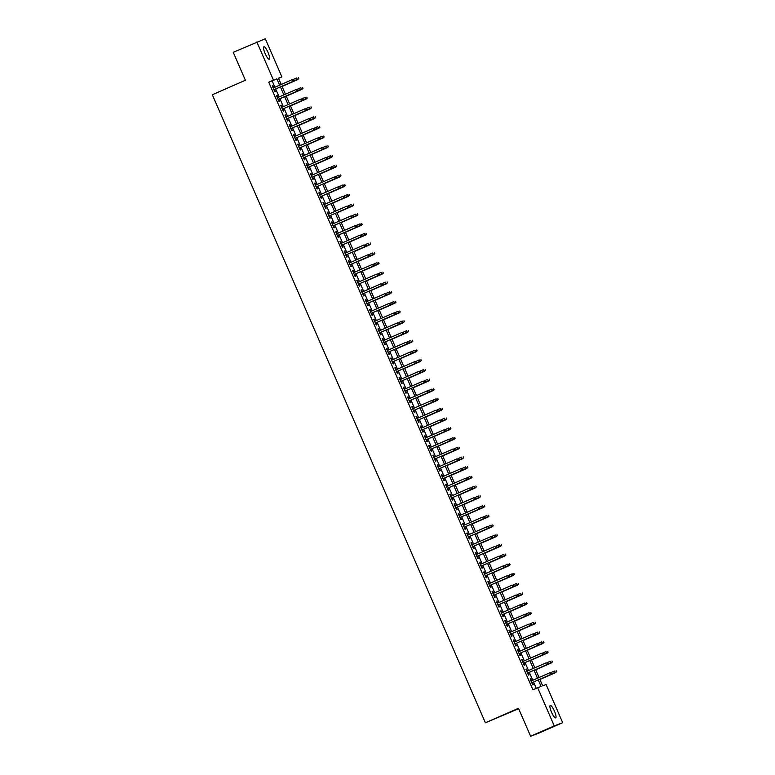 <?xml version="1.0" encoding="UTF-8"?>
<svg xmlns="http://www.w3.org/2000/svg" width="775" height="775" viewBox="0 0 775 775"><rect width="100%" height="100%" fill="white"/><g stroke="black" fill="none" stroke-linecap="round" stroke-linejoin="round"><path stroke-width="1.16" d="M551.519 712.215A6.781 1.56 -113.6 0 1 550.25 705.444A6.781 1.56 -113.6 0 1 554.435 711.101A6.781 1.56 -113.6 0 1 555.694 717.873A6.781 1.56 -113.6 0 1 551.519 712.215M265.127 53.553A6.781 1.56 -113.6 0 1 263.858 46.781A6.781 1.56 -113.6 0 1 268.043 52.438A6.781 1.56 -113.6 0 1 269.303 59.21A6.781 1.56 -113.6 0 1 265.127 53.553M518.649 708.699L485.392 722.784L212.311 94.744L245.394 80.261L233.236 52.312L265.302 38.75L281.897 76.909L278.477 78.217L281.199 84.475M278.545 78.372L281.897 76.909M539.826 679.278L542.674 685.836L546.094 684.528L562.689 722.688L554.251 725.904L537.666 687.745L541.086 686.437L538.267 679.966M554.251 725.904L530.623 736.25L539.061 733.034L562.689 722.688M531.602 680.779L530.72 678.755L530.148 678.977L532.687 684.809L533.258 684.596L532.367 682.542M527.368 671.053L526.496 669.038L525.925 669.251L528.463 675.083L529.034 674.87L528.143 672.826M523.144 661.337L522.263 659.312L521.701 659.535L524.229 665.367L524.801 665.144L523.91 663.1M518.921 651.61L518.039 649.595L517.467 649.808L520.006 655.64L520.577 655.427L519.686 653.383M514.687 641.894L513.815 639.869L513.244 640.092L515.782 645.924L516.344 645.701L515.462 643.657M510.463 632.167L509.582 630.153L509.01 630.366L511.548 636.197L512.12 635.984L511.229 633.94M506.24 622.441L505.358 620.426L504.787 620.649L507.325 626.481L507.896 626.258L507.005 624.214M502.006 612.725L501.134 610.71L500.563 610.923L503.101 616.755L503.663 616.542L502.781 614.498M497.783 602.998L496.901 600.983L496.329 601.197L498.868 607.038L499.439 606.815L498.548 604.771M493.549 593.282L492.677 591.257L492.106 591.48L494.644 597.312L495.215 597.099L494.324 595.045M489.325 583.556L488.453 581.541L487.882 581.754L490.42 587.586L490.982 587.373L490.1 585.328M485.102 573.839L484.22 571.814L483.648 572.037L486.187 577.869L486.758 577.646L485.867 575.602M480.868 564.113L479.996 562.098L479.425 562.311L481.963 568.143L482.534 567.93L481.643 565.886M476.644 554.396L475.763 552.372L475.201 552.594L477.729 558.426L478.301 558.203L477.41 556.159M472.421 544.67L471.539 542.655L470.968 542.868L473.506 548.7L474.077 548.487L473.186 546.443M468.187 534.944L467.315 532.929L466.744 533.152L469.282 538.983L469.853 538.761L468.962 536.717M463.963 525.227L463.082 523.212L462.52 523.425L465.048 529.257L465.62 529.044L464.729 527M459.74 515.501L458.858 513.486L458.287 513.699L460.825 519.541L461.396 519.318L460.505 517.274M455.506 505.784L454.634 503.76L454.063 503.983L456.601 509.814L457.163 509.601L456.281 507.547M451.282 496.058L450.401 494.043L449.829 494.256L452.368 500.088L452.939 499.875L452.048 497.831M447.059 486.342L446.177 484.317L445.606 484.54L448.144 490.372L448.715 490.149L447.824 488.105M442.825 476.615L441.953 474.6L441.382 474.813L443.92 480.645L444.482 480.432L443.6 478.388M438.602 466.899L437.72 464.874L437.148 465.097L439.687 470.929L440.258 470.706L439.367 468.662M434.368 457.173L433.496 455.157L432.925 455.371L435.463 461.202L436.034 460.989L435.143 458.945M430.144 447.446L429.263 445.431L428.701 445.654L431.229 451.486L431.801 451.263L430.91 449.219M425.921 437.73L425.039 435.715L424.468 435.928L427.006 441.76L427.577 441.547L426.686 439.502M421.687 428.003L420.815 425.988L420.244 426.202L422.782 432.043L423.353 431.82L422.462 429.776M417.463 418.287L416.582 416.262L416.02 416.485L418.548 422.317L419.12 422.104L418.229 420.05M413.24 408.561L412.358 406.546L411.787 406.759L414.325 412.591L414.896 412.377L414.005 410.333M409.006 398.844L408.134 396.819L407.563 397.042L410.101 402.874L410.673 402.651L409.781 400.607M404.782 389.118L403.901 387.103L403.339 387.316L405.868 393.148L406.439 392.935L405.548 390.891M400.559 379.401L399.677 377.377L399.106 377.599L401.644 383.431L402.215 383.208L401.324 381.164M396.325 369.675L395.453 367.66L394.882 367.873L397.42 373.705L397.982 373.492L397.1 371.448M392.102 359.949L391.22 357.934L390.648 358.157L393.187 363.988L393.758 363.766L392.867 361.722M387.868 350.232L386.996 348.217L386.425 348.43L388.963 354.262L389.534 354.049L388.643 352.005M383.644 340.506L382.772 338.491L382.201 338.704L384.739 344.546L385.301 344.323L384.419 342.279M379.421 330.789L378.539 328.765L377.968 328.988L380.506 334.819L381.077 334.606L380.186 332.552M375.187 321.063L374.315 319.048L373.744 319.261L376.282 325.093L376.853 324.88L375.962 322.836M370.963 311.347L370.082 309.322L369.52 309.545L372.048 315.377L372.62 315.154L371.729 313.11M366.74 301.62L365.858 299.605L365.287 299.818L367.825 305.65L368.396 305.437L367.505 303.393M362.506 291.904L361.634 289.879L361.063 290.102L363.601 295.934L364.173 295.711L363.281 293.667M358.282 282.177L357.401 280.162L356.839 280.376L359.368 286.207L359.939 285.994L359.048 283.95M354.059 272.451L353.177 270.436L352.606 270.659L355.144 276.491L355.715 276.268L354.824 274.224M349.825 262.735L348.953 260.72L348.382 260.933L350.92 266.765L351.482 266.552L350.6 264.507M345.602 253.008L344.72 250.993L344.158 251.207L346.687 257.048L347.258 256.825L346.367 254.781M341.378 243.292L340.496 241.267L339.925 241.49L342.463 247.322L343.034 247.109L342.143 245.055M337.144 233.566L336.272 231.551L335.701 231.764L338.239 237.596L338.801 237.382L337.919 235.338M332.921 223.849L332.039 221.824L331.468 222.047L334.006 227.879L334.577 227.656L333.686 225.612M328.687 214.123L327.815 212.108L327.244 212.321L329.782 218.153L330.353 217.94L329.462 215.896M324.463 204.406L323.592 202.382L323.02 202.604L325.558 208.436L326.12 208.213L325.238 206.169M320.24 194.68L319.358 192.665L318.787 192.878L321.325 198.71L321.896 198.497L321.005 196.453M316.006 184.954L315.134 182.939L314.563 183.162L317.101 188.993L317.673 188.771L316.781 186.727M311.782 175.237L310.901 173.222L310.339 173.435L312.868 179.267L313.439 179.054L312.548 177.01M307.559 165.511L306.677 163.496L306.106 163.709L308.644 169.551L309.215 169.328L308.324 167.284M303.325 155.794L302.453 153.77L301.882 153.993L304.42 159.824L304.992 159.611L304.1 157.557M299.102 146.068L298.22 144.053L297.658 144.266L300.187 150.098L300.758 149.885L299.867 147.841M294.878 136.352L293.996 134.327L293.425 134.55L295.963 140.382L296.534 140.159L295.643 138.115M290.644 126.625L289.772 124.61L289.201 124.823L291.739 130.655L292.301 130.442L291.419 128.398M286.421 116.909L285.539 114.884L284.968 115.107L287.506 120.939L288.077 120.716L287.186 118.672M282.197 107.183L281.315 105.168L280.744 105.381L283.282 111.212L283.853 110.999L282.962 108.955M277.963 97.456L277.092 95.441L276.52 95.664L279.058 101.496L279.62 101.273L278.738 99.229M274.912 87.226L272.151 80.891L268.741 82.189L532.938 689.818L537.666 687.745M536.281 688.345L533.539 682.029M532.774 680.266L529.315 672.312M528.54 670.54L525.082 662.586M524.317 660.823L520.858 652.87M520.093 651.097L516.634 643.143M515.859 641.38L512.401 633.427M511.636 631.654L508.177 623.701M507.402 621.938L503.953 613.984M503.178 612.211L499.72 604.258M498.955 602.485L495.496 594.532M494.721 592.768L491.263 584.815M490.498 583.042L487.039 575.089M486.274 573.326L482.815 565.372M482.04 563.599L478.582 555.646M477.817 553.883L474.358 545.929M473.593 544.157L470.134 536.203M469.359 534.44L465.901 526.487M465.136 524.714L461.677 516.76M460.912 514.988L457.453 507.034M456.678 505.271L453.22 497.317M452.455 495.545L448.996 487.591M448.221 485.828L444.772 477.875M443.998 476.102L440.539 468.148M439.774 466.385L436.315 458.432M435.54 456.659L432.082 448.706M431.317 446.942L427.858 438.989M427.093 437.216L423.634 429.263M422.859 427.49L419.401 419.537M418.636 417.773L415.177 409.82M414.412 408.047L410.953 400.094M410.178 398.331L406.72 390.377M405.955 388.604L402.496 380.651M401.731 378.888L398.272 370.934M397.498 369.162L394.039 361.208M393.274 359.445L389.815 351.492M389.04 349.719L385.592 341.765M384.817 339.993L381.358 332.049M380.593 330.276L377.134 322.323M376.359 320.55L372.901 312.596M372.136 310.833L368.677 302.88M367.912 301.107L364.453 293.153M363.678 291.39L360.22 283.437M359.455 281.664L355.996 273.711M355.231 271.948L351.772 263.994M350.998 262.221L347.539 254.268M346.774 252.495L343.315 244.551M342.55 242.778L339.092 234.825M338.317 233.052L334.858 225.099M334.093 223.336L330.634 215.382M329.859 213.609L326.401 205.656M325.636 203.893L322.177 195.939M321.412 194.167L317.953 186.213M317.178 184.45L313.72 176.497M312.955 174.724L309.496 166.77M308.731 164.998L305.272 157.054M304.498 155.281L301.039 147.328M300.274 145.555L296.815 137.601M296.05 135.838L292.592 127.885M291.817 126.112L288.358 118.158M287.593 116.395L284.134 108.442M283.359 106.669L279.911 98.716M279.136 96.953L275.677 88.999M273.74 87.74L272.858 85.725L272.287 85.938L274.825 91.77L275.396 91.557L274.505 89.513M530.623 736.25L518.475 708.302L485.392 722.784M268.741 82.189L273.459 80.125L256.874 41.966M279.639 85.153L276.878 78.817L273.459 80.125M537.492 678.193L534.043 670.239M533.268 668.476L529.809 660.523M529.044 658.75L525.586 650.797M524.811 649.033L521.352 641.08M520.587 639.307L517.128 631.354M516.363 629.581L512.905 621.637M512.13 619.864L508.671 611.911M507.906 610.138L504.448 602.185M503.682 600.422L500.224 592.468M499.449 590.695L495.99 582.742M495.225 580.979L491.767 573.025M491.001 571.252L487.543 563.299M486.768 561.536L483.309 553.583M482.544 551.81L479.086 543.856M478.311 542.083L474.862 534.14M474.087 532.367L470.628 524.413M469.863 522.641L466.405 514.687M465.63 512.924L462.171 504.971M461.406 503.198L457.948 495.244M457.182 493.481L453.724 485.528M452.949 483.755L449.49 475.802M448.725 474.038L445.267 466.085M444.501 464.312L441.043 456.359M440.268 454.586L436.809 446.642M436.044 444.869L432.586 436.916M431.82 435.143L428.362 427.19M427.587 425.427L424.128 417.473M423.363 415.7L419.905 407.747M419.13 405.984L415.671 398.03M414.906 396.257L411.448 388.304M410.682 386.541L407.224 378.588M406.449 376.815L402.99 368.861M402.225 367.088L398.767 359.145M398.001 357.372L394.543 349.418M393.768 347.646L390.309 339.692M389.544 337.929L386.086 329.976M385.32 328.203L381.862 320.249M381.087 318.486L377.628 310.533M376.863 308.76L373.405 300.807M372.63 299.043L369.181 291.09M368.406 289.317L364.948 281.364M364.182 279.591L360.724 271.647M359.949 269.874L356.49 261.921M355.725 260.148L352.267 252.195M351.501 250.432L348.043 242.478M347.268 240.705L343.809 232.752M343.044 230.989L339.586 223.035M338.82 221.263L335.362 213.309M334.587 211.546L331.128 203.593M330.363 201.82L326.905 193.866M326.139 192.093L322.681 184.15M321.906 182.377L318.448 174.423M317.682 172.651L314.224 164.697M313.449 162.934L310 154.981M309.225 153.208L305.767 145.254M305.001 143.491L301.543 135.538M300.768 133.765L297.309 125.812M296.544 124.048L293.086 116.095M292.32 114.322L288.862 106.369M288.087 104.596L284.628 96.652M283.863 94.879L280.405 86.926M281.964 86.238L285.423 94.192M286.198 95.964L289.656 103.918M290.422 105.691L293.88 113.634M294.645 115.407L298.104 123.361M298.879 125.133L302.337 133.087M303.103 134.85L306.561 142.803M307.326 144.576L310.785 152.53M311.56 154.293L315.018 162.246M315.783 164.019L319.242 171.972M320.017 173.736L323.466 181.689M324.241 183.462L327.699 191.415M328.464 193.188L331.923 201.132M332.698 202.905L336.156 210.858M336.922 212.631L340.38 220.584M341.145 222.347L344.604 230.301M345.379 232.074L348.837 240.027M349.603 241.79L353.061 249.744M353.826 251.517L357.285 259.47M358.06 261.233L361.518 269.187M362.283 270.959L365.742 278.913M366.507 280.686L369.966 288.629M370.741 290.402L374.199 298.356M374.964 300.128L378.423 308.082M379.198 309.845L382.647 317.798M383.422 319.571L386.88 327.525M387.645 329.288L391.104 337.241M391.879 339.014L395.337 346.968M396.103 348.731L399.561 356.684M400.326 358.457L403.785 366.41M404.56 368.183L408.018 376.127M408.783 377.9L412.242 385.853M413.007 387.626L416.466 395.579M417.241 397.343L420.699 405.296M421.464 407.069L424.923 415.022M425.688 416.785L429.147 424.739M429.922 426.512L433.38 434.465M434.145 436.228L437.604 444.182M438.379 445.954L441.827 453.908M442.603 455.681L446.061 463.624M446.826 465.397L450.285 473.351M451.06 475.123L454.518 483.077M455.283 484.84L458.742 492.793M459.507 494.566L462.966 502.52M463.741 504.283L467.199 512.236M467.964 514.009L471.423 521.962M472.188 523.726L475.647 531.679M476.422 533.452L479.88 541.405M480.645 543.168L484.104 551.122M484.869 552.895L488.327 560.848M489.103 562.621L492.561 570.574M493.326 572.337L496.785 580.291M497.56 582.064L501.018 590.017M501.783 591.78L505.242 599.734M506.007 601.507L509.466 609.46M510.241 611.223L513.699 619.177M514.464 620.949L517.923 628.903M518.688 630.666L522.147 638.619M522.922 640.392L526.38 648.346M527.145 650.118L530.604 658.072M531.369 659.835L534.827 667.788M535.602 669.561L539.061 677.515M272.151 80.891L276.878 78.817M272.306 85.967L272.858 85.725M276.53 95.683L277.092 95.441M280.753 105.41L281.315 105.168M284.987 115.126L285.539 114.884M289.211 124.852L289.772 124.61M293.434 134.579L293.996 134.327M297.668 144.295L298.22 144.053M301.892 154.022L302.453 153.77M306.125 163.738L306.677 163.496M310.349 173.464L310.901 173.222M314.573 183.181L315.134 182.939M318.806 192.907L319.358 192.665M323.03 202.624L323.592 202.382M327.253 212.35L327.815 212.108M331.487 222.076L332.039 221.824M335.711 231.793L336.272 231.551M339.934 241.519L340.496 241.267M344.168 251.236L344.72 250.993M348.392 260.962L348.953 260.72M352.615 270.678L353.177 270.436M356.849 280.405L357.401 280.162M361.073 290.121L361.634 289.879M365.306 299.847L365.858 299.605M369.53 309.574L370.082 309.322M373.753 319.29L374.315 319.048M377.987 329.017L378.539 328.765M382.211 338.733L382.772 338.491M386.434 348.459L386.996 348.217M390.668 358.176L391.22 357.934M394.892 367.902L395.453 367.66M399.115 377.619L399.677 377.377M403.349 387.345L403.901 387.103M407.573 397.071L408.134 396.819M411.796 406.788L412.358 406.546M416.03 416.514L416.582 416.262M420.253 426.231L420.815 425.988M424.487 435.957L425.039 435.715M428.711 445.673L429.263 445.431M432.934 455.4L433.496 455.157M437.168 465.116L437.72 464.874M441.392 474.843L441.953 474.6M445.615 484.569L446.177 484.317M449.849 494.285L450.401 494.043M454.073 504.012L454.634 503.76M458.296 513.728L458.858 513.486M462.53 523.454L463.082 523.212M466.753 533.171L467.315 532.929M470.977 542.897L471.539 542.655M475.211 552.614L475.763 552.372M479.434 562.34L479.996 562.098M483.668 572.066L484.22 571.814M487.892 581.783L488.453 581.541M492.115 591.509L492.677 591.257M496.349 601.226L496.901 600.983M500.573 610.952L501.134 610.71M504.796 620.668L505.358 620.426M509.03 630.395L509.582 630.153M513.253 640.111L513.815 639.869M517.477 649.837L518.039 649.595M521.711 659.564L522.263 659.312M525.934 669.28L526.496 669.038M530.158 679.007L530.72 678.755M293.977 80.503L293.56 79.534L293.977 80.503L292.824 81.462L273.943 89.735L293.241 81.307L292.068 79.709L273.178 87.982M293.241 81.307L294.209 80.416M298.762 78.672L298.346 77.703L298.762 78.672L297.387 79.728L296.622 77.975L293.144 79.496M298.54 78.759L282.052 86.442L297.794 79.573M278.177 99.471L297.464 91.033L278.167 99.452M298.21 90.22L297.784 89.251L298.21 90.22L297.058 91.188L296.292 89.435L277.411 97.708M297.464 91.033L298.433 90.133M302.434 99.946L302.008 98.977L302.434 99.946L301.281 100.905L282.391 109.178L301.688 100.75L300.526 99.161L281.635 107.425M301.688 100.75L302.657 99.859M286.634 118.914L305.922 110.476L286.624 118.895M306.658 109.672L306.241 108.694L306.658 109.672L305.505 110.631L304.749 108.878L285.859 117.151M305.922 110.476L306.89 109.585M290.858 128.64L310.145 120.193L290.848 128.621M310.891 119.389L310.465 118.42L310.891 119.389L309.738 120.348L308.973 118.604L290.092 126.868M310.145 120.193L311.114 119.302M302.996 88.398L302.57 87.43L302.996 88.398L301.611 89.445L300.855 87.701L297.377 89.222M302.763 88.486L286.275 96.158M302.027 89.29L286.285 96.177M307.22 98.125L306.793 97.146L307.22 98.125L305.844 99.171L305.079 97.418L301.601 98.938M306.987 98.212L290.509 105.884L306.251 99.016M311.443 107.841L311.027 106.872L311.443 107.841L310.068 108.888L309.302 107.144L305.825 108.665M311.221 107.928L294.733 115.601L310.475 108.733M315.677 117.567L315.251 116.589L315.677 117.567L314.292 118.614L313.536 116.86L310.058 118.391M315.444 117.655L298.966 125.327M314.708 118.459L298.966 125.347M295.081 138.367L314.379 129.919L295.081 138.347M315.115 129.115L314.689 128.137L315.115 129.115L313.962 130.074L313.207 128.321L294.316 136.594M314.379 129.919L315.347 129.028M319.901 127.284L319.474 126.315L319.901 127.284L318.525 128.33L317.76 126.587L314.282 128.108M319.668 127.371L303.19 135.053M318.932 128.175L303.199 135.073M319.339 138.832L318.922 137.863L319.339 138.832L318.196 139.791L299.305 148.064L318.603 139.636L317.43 138.047L298.54 146.31M318.603 139.636L319.571 138.744M324.124 137.01L323.708 136.032L324.124 137.01L322.749 138.057L321.983 136.303L318.506 137.834M323.902 137.097L307.413 144.77L323.156 137.902M303.538 157.809L322.826 149.362L303.529 157.79M323.572 148.558L323.146 147.579L323.572 148.558L322.419 149.517L321.654 147.763L302.773 156.037M322.826 149.362L323.795 148.471M328.358 146.727L327.932 145.758L328.358 146.727L326.972 147.783L326.217 146.029L322.739 147.55M328.125 146.814L311.647 154.496L327.389 147.618M307.772 167.526L327.06 159.078L307.762 167.507M327.796 158.274L327.37 157.306L327.796 158.274L326.643 159.243L325.887 157.49L306.997 165.763M327.06 159.078L328.028 158.187M332.582 156.453L332.155 155.484L332.582 156.453L331.206 157.499L330.441 155.756L326.963 157.277M332.359 156.54L315.871 164.213M331.613 157.344L315.88 164.232M332.02 168.001L331.603 167.022L332.02 168.001L330.877 168.96L311.986 177.233L331.283 168.805L330.111 167.206L311.221 175.479M331.283 168.805L332.252 167.913M336.805 166.17L336.389 165.201L336.805 166.17L335.43 167.226L334.674 165.472L331.196 166.993M336.582 166.257L320.094 173.939M335.837 167.071L320.104 173.958M336.253 177.717L335.827 176.748L336.253 177.717L335.1 178.686L316.21 186.949L335.507 178.531L334.335 176.932L315.454 185.206M335.507 178.531L336.476 177.63M341.039 175.896L340.613 174.927L341.039 175.896L339.653 176.942L338.898 175.198L335.42 176.719M340.806 175.983L324.328 183.656L340.07 176.787M320.453 196.695L339.741 188.248L320.443 196.676M340.477 187.443L340.06 186.475L340.477 187.443L339.324 188.403L338.568 186.659L319.678 194.922M339.741 188.248L340.709 187.356M345.262 185.622L344.846 184.644L345.262 185.622L343.887 186.668L343.122 184.915L339.644 186.436M345.04 185.709L328.552 193.382M344.294 186.513L328.561 193.401M344.71 197.17L344.284 196.191L344.71 197.17L343.558 198.129L324.667 206.392L343.964 197.974L342.792 196.375L323.911 204.648M343.964 197.974L344.933 197.083M349.496 195.339L349.07 194.37L349.496 195.339L348.111 196.385L347.355 194.641L343.877 196.162M349.263 195.426L332.775 203.098L348.527 196.23M348.934 206.886L348.508 205.917L348.934 206.886L347.781 207.845L328.891 216.118L348.188 207.69L347.026 206.102L328.135 214.365M348.188 207.69L349.157 206.799M353.72 205.065L353.293 204.087L353.72 205.065L352.344 206.111L351.579 204.358L348.101 205.888M353.487 205.152L337.009 212.825L352.751 205.956M333.134 225.864L352.422 217.417L333.124 225.845M353.158 216.612L352.741 215.634L353.158 216.612L352.005 217.572L351.249 215.818L332.359 224.091M352.422 217.417L353.39 216.525M357.943 214.782L357.527 213.813L357.943 214.782L356.568 215.828L355.802 214.084L352.325 215.605M357.721 214.869L341.233 222.551L356.975 215.673M337.358 235.581L356.645 227.133L337.348 235.561M357.391 226.329L356.965 225.36L357.391 226.329L356.238 227.288L355.473 225.544L336.592 233.808M356.645 227.133L357.614 226.242M362.177 224.508L361.751 223.529L362.177 224.508L360.792 225.554L360.036 223.801L356.558 225.331M361.944 224.595L345.466 232.267M361.208 225.399L345.466 232.287M361.615 236.055L361.189 235.077L361.615 236.055L360.462 237.014L341.581 245.287L360.869 236.859L359.707 235.261L340.816 243.534M360.869 236.859L361.838 235.968M366.401 234.224L365.974 233.256L366.401 234.224L365.025 235.28L364.26 233.527L360.782 235.048M366.168 234.312L349.69 241.994M365.432 235.116L349.699 242.013M365.839 245.772L365.422 244.803L365.839 245.772L364.696 246.741L345.805 255.004L365.103 246.576L363.93 244.987L345.04 253.26M365.103 246.576L366.071 245.685M370.624 243.951L370.208 242.982L370.624 243.951L369.249 244.997L368.483 243.253L365.006 244.774M370.402 244.038L353.913 251.71L369.656 244.842M350.038 264.75L369.326 256.302L350.029 264.73M370.072 255.498L369.646 254.52L370.072 255.498L368.919 256.457L368.154 254.704L349.273 262.977M369.326 256.302L370.295 255.411M374.858 253.667L374.432 252.698L374.858 253.667L373.472 254.723L372.717 252.97L369.239 254.491M374.625 253.754L358.147 261.437M373.889 254.568L358.147 261.456M374.296 265.215L373.87 264.246L374.296 265.215L373.143 266.183L354.262 274.447L373.56 266.028L372.387 264.43L353.497 272.703M373.56 266.028L374.528 265.127M379.082 263.393L378.655 262.425L379.082 263.393L377.706 264.44L376.941 262.696L373.463 264.217M378.849 263.481L362.371 271.153L378.113 264.285M378.52 274.941L378.103 273.972L378.52 274.941L377.377 275.9L358.486 284.173L377.783 275.745L376.611 274.156L357.721 282.42M377.783 275.745L378.752 274.854M383.305 273.12L382.889 272.141L383.305 273.12L381.93 274.166L381.174 272.412L377.687 273.933M383.082 273.207L366.594 280.879M382.337 274.011L366.604 280.899M362.719 293.909L382.007 285.471L362.71 293.89M382.753 284.667L382.327 283.689L382.753 284.667L381.6 285.626L380.835 283.873L361.954 292.146M382.007 285.471L382.976 284.58M387.539 282.836L387.113 281.868L387.539 282.836L386.153 283.882L385.398 282.139L381.92 283.66M387.306 282.923L370.828 290.596M386.57 283.728L370.838 290.615M366.953 303.635L386.241 295.188L366.943 303.616M386.977 294.384L386.551 293.415L386.977 294.384L385.824 295.343L385.068 293.599L366.178 301.863M386.241 295.188L387.209 294.297M391.762 292.562L391.336 291.584L391.762 292.562L390.387 293.609L389.622 291.855L386.144 293.386M391.54 292.65L375.052 300.322M390.794 293.454L375.061 300.342M391.201 304.11L390.784 303.132L391.201 304.11L390.058 305.069L371.167 313.342L390.464 304.914L389.292 303.316L370.402 311.589M390.464 304.914L391.433 304.023M395.986 302.279L395.57 301.31L395.986 302.279L394.611 303.325L393.855 301.582L390.377 303.103M395.763 302.366L379.275 310.048L395.017 303.17M395.434 313.827L395.008 312.858L395.434 313.827L394.281 314.786L375.391 323.059L394.688 314.631L393.516 313.042L374.635 321.305M394.688 314.631L395.657 313.739M400.22 312.005L399.793 311.027L400.22 312.005L398.834 313.052L398.079 311.298L394.601 312.829M399.987 312.093L383.509 319.765L399.251 312.897M379.634 332.804L398.922 324.357L379.624 332.785M399.658 323.553L399.241 322.574L399.658 323.553L398.505 324.512L397.749 322.758L378.859 331.032M398.922 324.357L399.89 323.466M404.443 321.722L404.027 320.753L404.443 321.722L403.068 322.778L402.302 321.024L398.825 322.545M404.221 321.809L387.733 329.491M403.475 322.613L387.742 329.511M403.891 333.269L403.465 332.301L403.891 333.269L402.738 334.238L383.848 342.502L403.145 334.073L401.973 332.485L383.092 340.758M403.145 334.073L404.114 333.182M408.677 331.448L408.251 330.479L408.677 331.448L407.292 332.494L406.536 330.751L403.058 332.272M408.444 331.535L391.956 339.208L407.708 332.339M408.115 342.996L407.689 342.017L408.115 342.996L406.962 343.955L388.072 352.228L407.369 343.8L406.207 342.201L387.316 350.474M407.369 343.8L408.338 342.908M412.901 341.165L412.474 340.196L412.901 341.165L411.525 342.221L410.76 340.467L407.282 341.988M412.668 341.252L396.19 348.934M411.932 342.066L396.199 348.953M392.315 361.964L411.603 353.526L392.305 361.944M412.339 352.712L411.922 351.743L412.339 352.712L411.186 353.681L410.43 351.927L391.54 360.201M411.603 353.526L412.571 352.625M417.124 350.891L416.708 349.922L417.124 350.891L415.749 351.937L414.983 350.193L411.506 351.714M416.902 350.978L400.413 358.651M416.156 351.782L400.423 358.67M396.538 371.69L415.826 363.243L396.529 371.671M416.572 362.438L416.146 361.47L416.572 362.438L415.419 363.397L414.654 361.654L395.773 369.917M415.826 363.243L416.795 362.351M421.358 360.617L420.932 359.639L421.358 360.617L419.972 361.663L419.217 359.91L415.739 361.431M421.125 360.704L404.647 368.377M420.389 361.508L404.647 368.396M420.796 372.165L420.37 371.186L420.796 372.165L419.643 373.124L400.762 381.387L420.06 372.969L418.887 371.37L399.997 379.643M420.06 372.969L421.019 372.077M425.582 370.334L425.155 369.365L425.582 370.334L424.206 371.38L423.441 369.636L419.963 371.157M425.349 370.421L408.871 378.093L424.613 371.225M425.02 381.881L424.603 380.912L425.02 381.881L423.877 382.84L404.986 391.113L424.283 382.685L423.111 381.097L404.221 389.36M424.283 382.685L425.252 381.794M429.805 380.06L429.389 379.082L429.805 380.06L428.43 381.106L427.664 379.353L424.187 380.874M429.582 380.147L413.094 387.82M428.837 380.951L413.104 387.839M409.219 400.859L428.507 392.412L409.21 400.84M429.253 391.608L428.827 390.629L429.253 391.608L428.1 392.567L427.335 390.813L408.454 399.086M428.507 392.412L429.476 391.52M434.039 389.777L433.613 388.808L434.039 389.777L432.653 390.823L431.898 389.079L428.42 390.6M433.806 389.864L417.328 397.546M433.07 390.668L417.328 397.565M433.477 401.324L433.051 400.355L433.477 401.324L432.324 402.283L413.443 410.556L432.741 402.128L431.568 400.539L412.678 408.803M432.741 402.128L433.709 401.237M438.262 399.503L437.836 398.524L438.262 399.503L436.887 400.549L436.122 398.796L432.644 400.326M438.04 399.59L421.552 407.262L437.294 400.394M437.701 411.05L437.284 410.072L437.701 411.05L436.558 412.009L417.667 420.282L436.964 411.854L435.792 410.256L416.902 418.529M436.964 411.854L437.933 410.963M442.486 409.219L442.07 408.251L442.486 409.219L441.111 410.275L440.355 408.522L436.868 410.043M442.263 409.307L425.775 416.989L441.517 410.111M421.9 430.018L441.188 421.571L421.891 429.999M441.934 420.767L441.508 419.798L441.934 420.767L440.781 421.736L440.016 419.982L421.135 428.255M441.188 421.571L442.157 420.68M446.72 418.946L446.293 417.977L446.72 418.946L445.334 419.992L444.579 418.248L441.101 419.769M446.487 419.033L430.009 426.705M445.751 419.837L430.018 426.725M426.134 439.745L445.422 431.297L426.124 439.725M446.158 430.493L445.732 429.515L446.158 430.493L445.005 431.452L444.249 429.699L425.359 437.972M445.422 431.297L446.39 430.406M450.943 428.662L450.517 427.693L450.943 428.662L449.568 429.718L448.802 427.965L445.325 429.486M450.721 428.749L434.233 436.432M449.975 429.563L434.242 436.451M450.382 440.21L449.965 439.241L450.382 440.21L449.238 441.178L430.348 449.442L449.645 441.023L448.473 439.425L429.582 447.698M449.645 441.023L450.614 440.123M455.167 438.388L454.751 437.42L455.167 438.388L453.792 439.435L453.036 437.691L449.558 439.212M454.944 438.476L438.456 446.148L454.198 439.28M454.615 449.936L454.189 448.967L454.615 449.936L453.462 450.895L434.572 459.168L453.869 450.74L452.697 449.151L433.816 457.415M453.869 450.74L454.838 449.849M459.401 448.115L458.974 447.136L459.401 448.115L458.025 449.161L457.26 447.407L453.782 448.928M459.168 448.202L442.69 455.874M458.432 449.006L442.699 455.894M438.815 468.904L458.103 460.466L438.805 468.885M458.839 459.662L458.422 458.684L458.839 459.662L457.686 460.621L456.93 458.868L438.04 467.141M458.103 460.466L459.071 459.575M463.624 457.831L463.208 456.863L463.624 457.831L462.249 458.877L461.483 457.134L458.006 458.655M463.402 457.918L446.913 465.591M462.656 458.722L446.923 465.61M443.038 478.63L462.326 470.183L443.029 478.611M463.072 469.379L462.646 468.41L463.072 469.379L461.919 470.338L461.154 468.594L442.273 476.858M462.326 470.183L463.295 469.292M467.858 467.558L467.432 466.579L467.858 467.558L466.472 468.604L465.717 466.85L462.239 468.371M467.625 467.645L451.137 475.317L466.889 468.449M467.296 479.105L466.87 478.127L467.296 479.105L466.143 480.064L447.252 488.337L466.55 479.909L465.387 478.311L446.497 486.584M466.55 479.909L467.519 479.018M472.082 477.274L471.655 476.305L472.082 477.274L470.706 478.32L469.941 476.577L466.463 478.097M471.849 477.361L455.371 485.043L471.113 478.165M451.496 498.073L470.783 489.626L451.486 498.054M471.52 488.822L471.103 487.853L471.52 488.822L470.367 489.781L469.611 488.037L450.721 496.3M470.783 489.626L471.752 488.734M476.305 487L475.889 486.022L476.305 487L474.93 488.047L474.164 486.293L470.687 487.824M476.082 487.088L459.594 494.76M475.337 487.892L459.604 494.779M455.719 507.799L475.007 499.352L455.71 507.78M475.753 498.548L475.327 497.569L475.753 498.548L474.6 499.507L473.835 497.753L454.954 506.027M475.007 499.352L475.976 498.461M480.539 496.717L480.113 495.748L480.539 496.717L479.153 497.773L478.398 496.019L474.92 497.54M480.306 496.804L463.828 504.486M479.57 497.608L463.828 504.506M479.977 508.264L479.551 507.296L479.977 508.264L478.824 509.233L459.943 517.497L479.241 509.068L478.068 507.48L459.178 515.753M479.241 509.068L480.2 508.177M484.762 506.443L484.336 505.474L484.762 506.443L483.387 507.489L482.622 505.746L479.144 507.267M484.53 506.53L468.052 514.203L483.794 507.334M484.201 517.991L483.784 517.012L484.201 517.991L483.058 518.95L464.167 527.223L483.464 518.795L482.292 517.196L463.402 525.469M483.464 518.795L484.433 517.903M488.986 516.16L488.57 515.191L488.986 516.16L487.611 517.216L486.845 515.462L483.368 516.983M488.763 516.247L472.275 523.929L488.017 517.061M468.4 536.959L487.688 528.521L468.391 536.939M488.434 527.707L488.008 526.738L488.434 527.707L487.281 528.676L486.516 526.923L467.635 535.196M487.688 528.521L488.657 527.62M493.22 525.886L492.793 524.917L493.22 525.886L491.834 526.932L491.079 525.188L487.601 526.709M492.987 525.973L476.509 533.646M492.251 526.777L476.509 533.665M492.658 537.433L492.232 536.465L492.658 537.433L491.505 538.393L472.624 546.666L491.922 538.238L490.749 536.649L471.859 544.912M491.922 538.238L492.89 537.346M497.443 535.612L497.017 534.634L497.443 535.612L496.068 536.658L495.302 534.905L491.825 536.426M497.221 535.699L480.733 543.372L496.475 536.503M496.882 547.16L496.465 546.181L496.882 547.16L495.738 548.119L476.848 556.382L496.145 547.964L494.973 546.365L476.082 554.638M496.145 547.964L497.114 547.072M501.667 545.329L501.251 544.36L501.667 545.329L500.292 546.375L499.536 544.631L496.058 546.152M501.444 545.416L484.956 553.088L500.698 546.22M481.081 566.128L500.369 557.68L481.072 566.108M501.115 556.876L500.689 555.908L501.115 556.876L499.962 557.835L499.197 556.092L480.316 564.355M500.369 557.68L501.338 556.789M505.901 555.055L505.474 554.077L505.901 555.055L504.515 556.101L503.76 554.348L500.282 555.869M505.668 555.142L489.19 562.815M504.932 555.946L489.199 562.834M485.315 575.854L504.603 567.407L485.305 575.835M505.339 566.602L504.913 565.624L505.339 566.602L504.186 567.562L503.43 565.808L484.54 574.081M504.603 567.407L505.571 566.515M510.124 564.772L509.698 563.803L510.124 564.772L508.749 565.818L507.983 564.074L504.506 565.595M509.902 564.859L493.413 572.541M509.156 565.663L493.423 572.56M489.538 585.571L508.826 577.123L489.529 585.551M509.562 576.319L509.146 575.35L509.562 576.319L508.419 577.278L507.654 575.534L488.763 583.798M508.826 577.123L509.795 576.232M514.348 574.498L513.932 573.519L514.348 574.498L512.972 575.544L512.217 573.791L508.739 575.321M514.125 574.585L497.637 582.257L513.389 575.389M513.796 586.045L513.37 585.067L513.796 586.045L512.643 587.004L493.752 595.278L513.05 586.849L511.878 585.251L492.997 593.524M513.05 586.849L514.019 585.958M518.582 584.214L518.155 583.246L518.582 584.214L517.206 585.27L516.441 583.517L512.963 585.038M518.349 584.302L501.871 591.984L517.613 585.106M497.996 605.013L517.283 596.566L497.986 604.994M518.02 595.762L517.603 594.793L518.02 595.762L516.867 596.731L516.111 594.977L497.221 603.25M517.283 596.566L518.252 595.675M522.805 593.941L522.389 592.972L522.805 593.941L521.43 594.987L520.664 593.243L517.187 594.764M522.583 594.028L506.094 601.7M521.837 594.832L506.104 601.72M522.253 605.488L521.827 604.51L522.253 605.488L521.1 606.447L502.21 614.72L521.507 606.292L520.335 604.694L501.454 612.967M521.507 606.292L522.476 605.401M527.039 603.657L526.613 602.688L527.039 603.657L525.653 604.713L524.898 602.96L521.42 604.481M526.806 603.744L510.318 611.427L526.07 604.558M506.443 624.456L525.731 616.018L506.433 624.437M526.477 615.205L526.051 614.236L526.477 615.205L525.324 616.173L524.568 614.42L505.678 622.693M525.731 616.018L526.7 615.118M531.262 613.383L530.836 612.415L531.262 613.383L529.887 614.43L529.122 612.686L525.644 614.207M531.03 613.471L514.552 621.143L530.294 614.275M510.677 634.183L529.964 625.735L510.667 634.163M530.701 624.931L530.284 623.962L530.701 624.931L529.548 625.89L528.792 624.146L509.902 632.41M529.964 625.735L530.933 624.844M535.486 623.11L535.07 622.131L535.486 623.11L534.111 624.156L533.345 622.403L529.868 623.923M535.263 623.197L518.775 630.869M534.518 624.001L518.785 630.889M534.934 634.648L534.508 633.679L534.934 634.648L533.781 635.616L514.891 643.88L534.188 635.461L533.016 633.863L514.135 642.136M534.188 635.461L535.157 634.57M539.72 632.826L539.293 631.857L539.72 632.826L538.334 633.873L537.579 632.129L534.101 633.65M539.487 632.913L523.009 640.586L538.751 633.717M539.158 644.374L538.732 643.405L539.158 644.374L538.005 645.333L519.124 653.606L538.422 645.178L537.249 643.589L518.359 651.852M538.422 645.178L539.39 644.287M543.943 642.553L543.517 641.574L543.943 642.553L542.568 643.599L541.803 641.845L538.325 643.366M543.711 642.64L527.232 650.312L542.975 643.444M543.382 654.1L542.965 653.122L543.382 654.1L542.238 655.059L523.348 663.332L542.645 654.904L541.473 653.306L522.583 661.579M542.645 654.904L543.614 654.013M548.167 652.269L547.751 651.3L548.167 652.269L546.792 653.315L546.026 651.572L542.548 653.092M547.944 652.356L531.456 660.029M547.198 653.16L531.466 660.058M527.581 673.068L546.869 664.621L527.572 673.049M547.615 663.817L547.189 662.848L547.615 663.817L546.462 664.776L545.697 663.032L526.816 671.295M546.869 664.621L547.838 663.729M552.401 661.995L551.974 661.017L552.401 661.995L551.015 663.042L550.26 661.288L546.782 662.819M552.168 662.083L535.69 669.755M551.432 662.887L535.699 669.774M551.839 673.543L551.413 672.564L551.839 673.543L550.686 674.502L531.805 682.775L551.102 674.347L549.93 672.748L531.04 681.022M551.102 674.347L552.071 673.456M556.624 671.712L556.198 670.743L556.624 671.712L555.249 672.768L554.483 671.014L551.006 672.535M556.402 671.799L539.913 679.481L555.656 672.603"/></g></svg>
